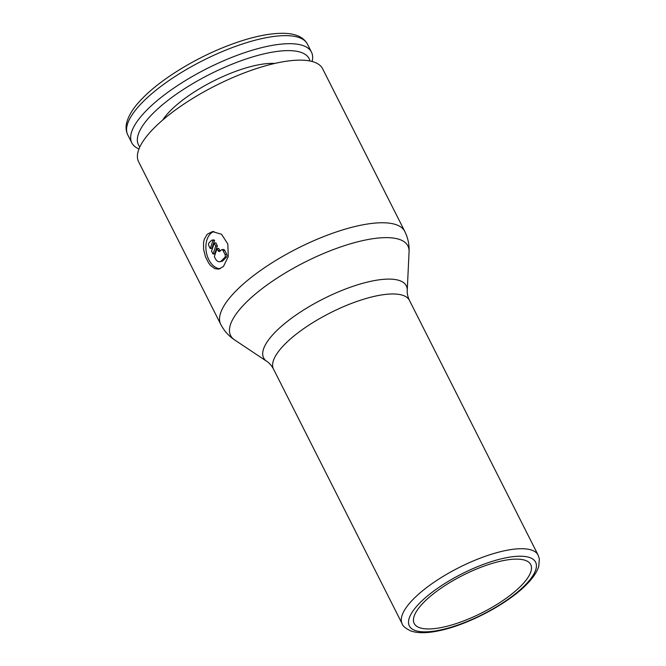 <?xml version="1.0" encoding="UTF-8"?>
<svg xmlns="http://www.w3.org/2000/svg" width="666" height="666" viewBox="0 0 666 666"><rect width="100%" height="100%" fill="white"/><g stroke="black" fill="none" stroke-linecap="round" stroke-linejoin="round"><path stroke-width="1" d="M138.969 148.959A100.641 32.434 -26.8 0 1 131.818 142.882A100.641 32.434 -26.8 0 1 172.852 88.745A100.641 32.434 -26.8 0 1 273.068 45.238A100.641 32.434 -26.8 0 1 311.472 52.131A100.641 32.434 -26.8 0 1 312.121 61.497M139.843 146.928A95.604 30.819 -26.8 0 1 174.55 95.463A95.604 30.819 -26.8 0 1 272.644 52.098A95.604 30.819 -26.8 0 1 309.973 60.997M162.654 120.096A71.803 23.143 -26.8 0 1 260.481 64.46A71.803 23.143 -26.8 0 1 274.833 63.428M220.754 324.375L138.603 161.746A103.088 33.225 -26.8 0 1 180.636 106.294A103.088 33.225 -26.8 0 1 283.291 61.73A103.088 33.225 -26.8 0 1 322.635 68.789L404.778 231.41C408 237.962 409.423 244.763 409.066 251.823A99.317 32.01 -26.8 0 0 370.013 239.169A99.317 32.01 -26.8 0 0 245.155 303.43A99.317 32.01 -26.8 0 0 234.64 339.935C228.746 336.03 224.117 330.844 220.754 324.375A103.088 33.225 -26.8 0 1 235.847 291.05A103.088 33.225 -26.8 0 1 365.443 224.35A103.088 33.225 -26.8 0 1 404.778 231.41M207.184 234.307L212.337 231.593L221.503 234.232L227.822 243.989L228.263 256.626L223.435 266.483L218.764 269.122L214.835 268.656L210.564 265.501L208.608 262.978L205.478 256.785L203.613 249.467L203.546 242.499L204.271 239.294L207.184 234.307M439.11 627.946A65.276 21.037 153.2 0 0 504.112 599.725A65.276 21.037 153.2 0 0 530.735 564.61A65.276 21.037 153.2 0 0 505.819 560.131A65.276 21.037 153.2 0 0 440.817 588.361A65.276 21.037 153.2 0 0 414.194 623.476A65.276 21.037 153.2 0 0 439.11 627.946M220.18 268.723A19.039 12.438 80.3 0 1 206.943 254.828A19.039 12.438 80.3 0 1 210.431 233.758A19.039 12.438 80.3 0 1 213.928 231.452M208.866 245.804A2.173 1.424 80.3 0 1 209.049 242.832L211.272 240.576A2.173 1.424 80.3 0 1 211.905 240.185A2.173 1.424 80.3 0 1 212.97 240.609L210.256 248.56L208.866 245.804M221.67 249.742L223.293 249.467A2.173 1.424 80.3 0 1 224.775 250.483L226.631 254.162A2.173 1.424 80.3 0 1 226.448 257.126L223.11 260.523A6.527 4.262 80.3 0 1 221.428 261.438L219.805 261.713A6.527 4.262 80.3 0 1 215.368 258.674L214.327 256.61L217.041 248.659L217.957 250.474A2.173 1.424 -99.7 0 0 219.439 251.49A2.173 1.424 -99.7 0 0 219.996 251.182L221.112 250.05A2.173 1.424 80.3 0 1 221.67 249.742A2.173 1.424 80.3 0 1 223.152 250.757L225.008 254.437A2.173 1.424 80.3 0 1 224.825 257.409L221.487 260.797A6.527 4.262 80.3 0 1 219.805 261.713M220.205 250.974A2.173 1.424 -99.7 0 1 219.58 250.2L218.664 248.385L217.041 248.659M214.252 243.148L215.759 246.129L213.045 254.079L211.538 251.099L214.252 243.148L215.876 242.865L217.382 245.846L215.759 246.129M217.382 245.846L214.668 253.796L213.045 254.079M211.905 240.185L213.528 239.91A2.173 1.424 80.3 0 1 214.594 240.334L212.97 240.609M214.594 240.334L211.88 248.285L210.256 248.56M142.491 102.306A100.641 32.434 -26.8 0 1 269.006 37.188A100.641 32.434 -26.8 0 1 307.409 44.081C303.521 36.996 295.379 33.4 282.967 33.3C267.332 33.292 248.26 37.696 225.766 46.512C193.914 58.983 160.822 79.47 142.657 98.135C136.413 104.47 129.212 113.004 126.648 122.86C125.624 127.181 125.991 131.169 127.755 134.84A100.641 32.434 -26.8 0 1 142.491 102.306M266.875 361.422A79.928 25.758 -26.8 0 1 275.333 332.051A79.928 25.758 -26.8 0 1 375.807 280.336A79.928 25.758 -26.8 0 1 407.234 290.526C407.009 293.398 407.75 296.678 409.44 300.366A76.157 24.55 -26.8 0 0 380.378 295.146A76.157 24.55 -26.8 0 0 284.64 344.43A76.157 24.55 -26.8 0 0 273.485 369.047C271.52 365.492 269.314 362.953 266.875 361.422L234.64 339.935M273.485 369.047L402.164 623.784A76.157 24.55 -26.8 0 1 413.32 599.167A76.157 24.55 -26.8 0 1 509.057 549.891A76.157 24.55 -26.8 0 1 538.12 555.103L409.44 300.366M419.697 603.071A70.721 22.794 153.2 0 0 436.33 630.769A70.721 22.794 153.2 0 0 525.233 585.014A70.721 22.794 153.2 0 0 508.599 557.309A70.721 22.794 153.2 0 0 419.697 603.071M224.775 250.483L223.152 250.757M219.58 250.2L217.957 250.474M226.631 254.162L225.008 254.437M226.448 257.126L224.825 257.409M223.11 260.523L221.487 260.797M131.818 142.882L127.755 134.84M402.164 623.784C402.689 625.99 405.536 628.363 410.697 630.91C417.832 633.424 427.589 633.299 439.968 630.544C468.756 624.508 508.291 603.471 526.789 584.232C532.975 578.013 536.971 572.052 538.752 566.35L539.352 558.891L538.12 555.103M407.234 290.526L409.066 251.823M311.472 52.131L307.409 44.081"/></g></svg>
